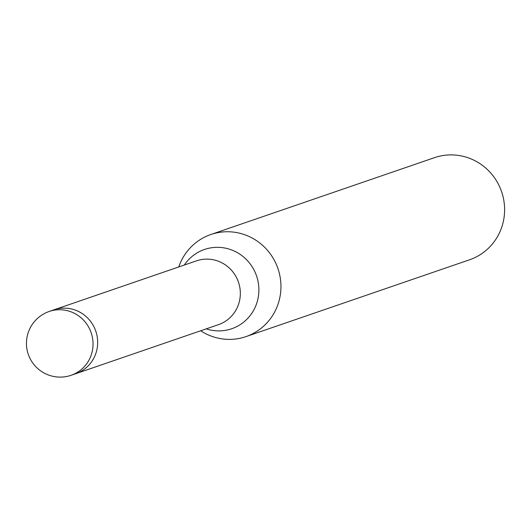 <?xml version="1.0" encoding="UTF-8"?>
<svg xmlns="http://www.w3.org/2000/svg" width="531" height="531" viewBox="0 0 531 531"><rect width="100%" height="100%" fill="white"/><g stroke="black" fill="none" stroke-linecap="round" stroke-linejoin="round"><path stroke-width="0.8" d="M76.066 373.592L218.453 324.667A33.738 32.736 -109 0 0 240.231 296.013A33.738 32.736 -109 0 0 196.523 260.847L54.135 309.772M245.946 336.627A53.989 52.383 -109 0 1 200.691 330.767A53.989 52.383 -109 0 0 280.793 290.782A53.989 52.383 -109 0 0 210.853 234.51A53.989 52.383 -109 0 0 178.761 266.947A53.989 52.383 -109 0 1 239.182 233.109A53.989 52.383 -109 0 1 280.793 290.782A53.989 52.383 -109 0 1 245.946 336.627L469.603 259.772A53.989 52.383 -109 0 0 504.45 213.927A53.989 52.383 -109 0 0 434.511 157.654L210.853 234.51M97.571 345.037A33.738 32.736 -109 0 0 53.857 309.872A33.745 32.743 -109 0 1 94.472 327.859A33.745 32.743 -109 0 1 75.794 373.691L71.161 375.278A33.745 32.743 -109 0 0 92.938 346.63A33.745 32.743 -109 0 0 89.839 329.452A33.745 32.743 -109 0 0 49.23 311.458A33.745 33.745 0 0 0 26.55 340.783A33.745 33.745 0 0 0 71.161 375.278M206.24 328.862A41.909 40.668 -109 0 0 258.763 293.158A41.909 40.668 -109 0 0 231.582 249.942A41.909 40.668 -109 0 0 184.31 265.042M49.23 311.458L53.857 309.865"/></g></svg>
